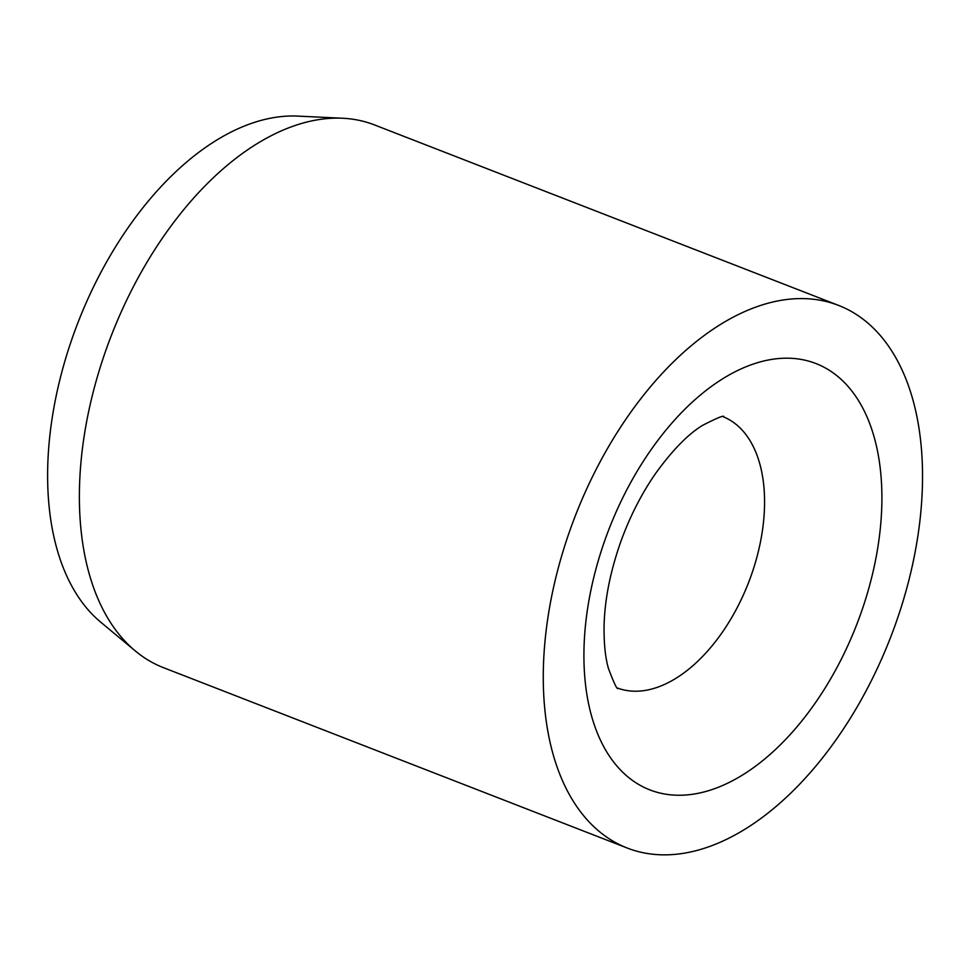 <?xml version="1.0" encoding="UTF-8"?>
<svg xmlns="http://www.w3.org/2000/svg" width="971" height="971" viewBox="0 0 971 971"><rect width="100%" height="100%" fill="white"/><g stroke="black" fill="none" stroke-linecap="round" stroke-linejoin="round"><path stroke-width="1.46" d="M838.446 305.355L374.515 124.931A291.154 168.942 111.3 0 0 369.975 123.293A291.154 168.942 111.3 0 0 342.52 118.231A291.154 168.942 111.3 0 0 111.531 335.056A291.154 168.942 111.3 0 0 135.333 650.971A291.154 168.942 111.3 0 0 163.444 667.66L627.375 848.084A291.154 168.942 111.3 0 0 631.915 849.722A291.154 168.942 111.3 0 0 891.851 634.063A291.154 168.942 111.3 0 0 838.446 305.355A291.154 168.942 111.3 0 0 833.895 303.717A291.154 168.942 111.3 0 0 573.958 519.376A291.154 168.942 111.3 0 0 627.375 848.084M342.52 118.231L297.599 116.095A276.601 160.494 111.3 0 0 78.166 322.081A276.601 160.494 111.3 0 0 100.778 622.205L135.333 650.971M617.75 688.123A145.577 84.465 111.3 0 0 619.267 688.657A145.577 84.465 111.3 0 0 749.964 578.886A145.577 84.465 111.3 0 0 723.274 416.777M606.875 534.73A228.768 132.736 111.3 0 0 653.556 791.219A228.768 132.736 111.3 0 0 858.947 618.709A228.768 132.736 111.3 0 0 812.254 362.219A228.768 132.736 111.3 0 0 606.875 534.73M723.638 416.777C724.439 414.908 717.387 417.785 702.494 425.407C687.978 434.268 672.345 450.289 655.583 473.484C642.086 492.94 630.798 514.788 621.743 539.026C610.492 570.183 604.593 599.447 604.059 626.817C603.913 644.113 605.394 658.047 608.501 668.606C614.085 683.39 617.253 689.98 618.017 688.366"/></g></svg>
